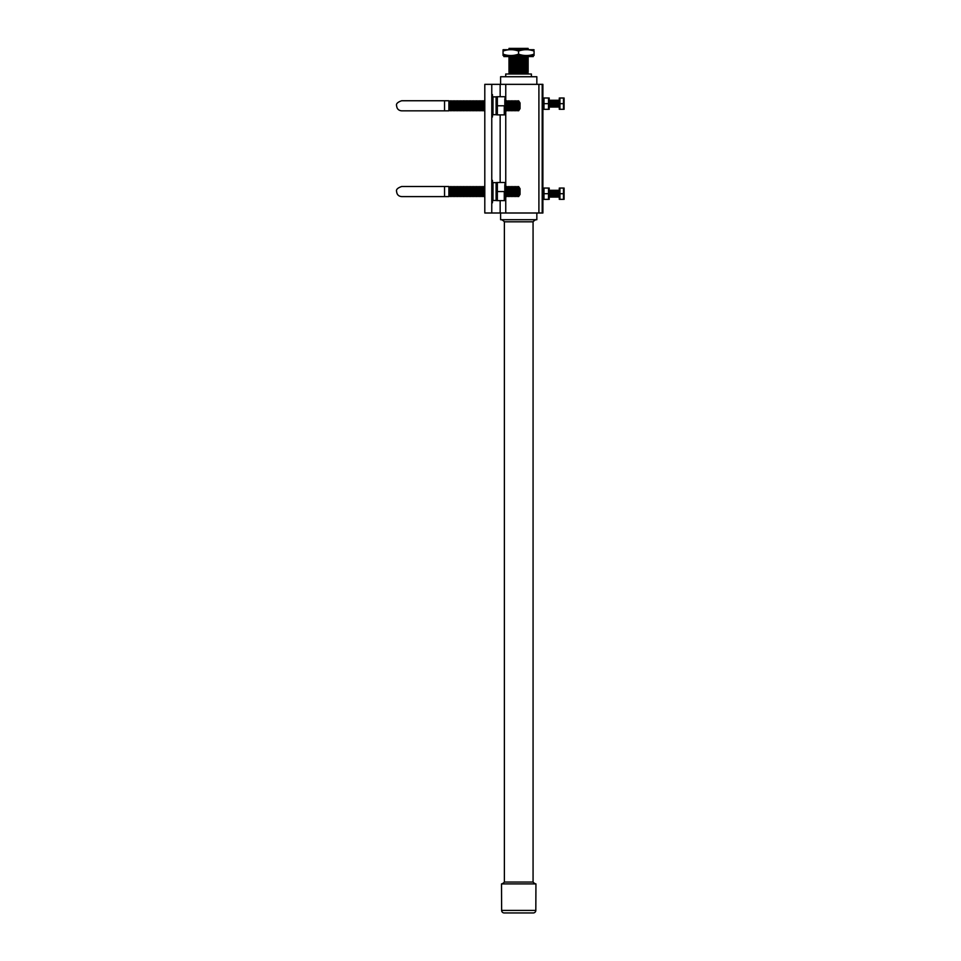 <?xml version="1.0" encoding="UTF-8"?>
<svg xmlns="http://www.w3.org/2000/svg" width="961" height="961" viewBox="0 0 961 961"><rect width="100%" height="100%" fill="white"/><g stroke="black" fill="none" stroke-linecap="round" stroke-linejoin="round"><path stroke-width="1.44" d="M503.047 55.438L503.047 54.152L503.047 55.438A5.105 5.105 0 0 0 503.324 55.498L533.799 55.498A5.105 5.105 0 0 0 534.076 55.438L534.076 54.152C528.898 55.99 523.721 55.99 518.556 54.152C513.378 55.99 508.201 55.99 503.047 54.152L503.047 51.065C508.225 49.215 513.402 49.215 518.556 51.065C523.745 49.215 528.922 49.215 534.076 51.065L534.076 55.438M534.076 49.78A5.105 5.105 0 0 0 533.799 49.72L503.324 49.72A5.105 5.105 0 0 0 503.047 49.78L503.047 51.065L503.047 49.78M503.888 55.498L503.888 56.579L533.235 56.579L533.235 55.498M518.556 54.152L518.556 51.065M532.202 54.885L534.076 54.152M535.818 883.904A5.634 5.634 0 0 1 533.067 882.042L504.381 882.042A5.634 5.634 0 0 1 501.63 883.904M535.818 910.415L535.938 883.904L501.51 883.904L501.63 910.415L535.818 910.415A2.547 2.547 0 0 1 533.283 912.95L504.177 912.95A2.547 2.547 0 0 1 501.63 910.415M528.069 74.009L528.069 72.808L508.994 72.784M528.13 48.398L508.994 48.398M528.13 49.72L528.13 48.482L508.994 48.482L508.994 49.72M528.13 71.126L528.13 57.504L508.994 57.504L508.994 71.883L528.13 71.883L528.13 71.126L508.994 71.126M528.13 57.504L528.13 56.747L508.994 56.747L508.994 57.504M528.13 59.017L508.994 59.017M528.13 58.261L508.994 58.261M528.13 60.531L508.994 60.531M528.13 59.774L508.994 59.774M528.13 62.045L508.994 62.045M528.13 61.288L508.994 61.288M528.13 63.558L508.994 63.558M528.13 62.801L508.994 62.801M528.13 65.072L508.994 65.072M528.13 64.315L508.994 64.315M528.13 66.585L508.994 66.585M528.13 65.828L508.994 65.828M528.13 68.099L508.994 68.099M528.13 67.342L508.994 67.342M528.13 69.612L508.994 69.612M528.13 68.856L508.994 68.856M528.13 70.369L508.994 70.369M533.067 882.042L533.067 221.811L504.381 221.811L504.381 882.042M501.51 219.709A7.412 7.412 0 0 1 504.381 221.811M535.938 219.709A7.412 7.412 0 0 0 533.067 221.811M500.609 212.994L500.609 219.709L536.839 219.709L536.839 212.994M536.839 84.352L536.839 76.736L500.609 76.736L500.609 84.352M505.714 76.736L505.714 74.009L531.409 74.009L531.409 76.736M528.13 56.747L528.13 55.99M508.994 55.99L508.994 56.747M484.8 212.994L484.8 84.352L484.8 212.994L538.905 212.994L538.905 84.352L542.893 84.352L542.893 212.994L542.196 212.994L542.196 84.352M484.8 84.352L484.8 99.62L484.8 84.352L538.905 84.352M538.905 212.994L542.196 212.994M491.768 212.994L491.768 84.352M484.8 185.389L484.8 111.969L484.8 185.389M449.616 195.515L450.337 196.609L451.069 195.515L451.79 196.609L451.79 186.518L450.337 196.609L449.616 195.515L448.883 196.609L448.883 186.518L449.616 187.599L449.616 195.515L448.883 196.609L444.547 196.609L444.547 186.518L401.662 186.518C397.59 187.924 395.908 189.605 396.617 191.563C396.917 194.627 398.599 196.308 401.662 196.609L444.547 196.609L444.547 186.518L448.883 186.518L444.547 186.518M493.005 191.563L492.452 202.783L492.452 180.344L493.005 191.563L493.005 182.65L496.092 182.65L496.092 200.477L493.005 200.477L493.005 191.563M497.354 200.633L497.354 191.563L504.261 191.563L504.261 200.633L497.354 200.633M505.018 200.633L505.018 182.482M504.813 193.81L504.813 184.728M506.255 195.515L506.255 187.599L506.976 186.518L506.976 196.609L506.255 195.515L505.522 196.609M507.708 195.515L507.708 187.599L508.429 186.518L508.429 196.609L507.708 195.515L506.976 196.609M509.162 195.515L509.162 187.599L509.883 186.518L509.883 196.609L509.162 195.515L508.429 196.609M510.615 195.515L510.615 187.599L511.336 186.518L511.336 196.609L510.615 195.515L509.883 196.609M512.057 195.515L512.057 187.599L512.79 186.518L512.79 196.609L512.057 195.515L511.336 196.609M513.51 195.515L513.51 187.599L514.243 186.518L514.243 196.609L513.51 195.515L512.79 196.609M514.964 195.515L514.964 187.599L515.697 186.518L515.697 196.609L514.964 195.515L514.243 196.609M516.417 195.515L516.417 187.599L517.15 186.518L517.15 196.609L516.417 195.515L515.697 196.609M517.871 195.515L517.871 187.599L518.592 186.518L518.592 196.609L517.871 195.515L517.15 196.609M518.592 196.609L520.045 194.422L520.045 188.692L518.592 186.518M492.452 202.783L491.768 202.783L491.768 180.344L492.452 180.344M450.337 196.609L450.337 186.518L451.069 187.599L451.79 186.518L452.523 187.599L453.244 186.518L453.244 196.609L452.523 195.515L452.523 187.599L453.244 186.518L453.964 187.599L454.697 186.518L454.697 196.609L453.964 195.515L453.964 187.599L454.697 186.518L455.418 187.599L456.151 186.518L456.151 196.609L457.604 186.518L457.604 196.609L456.871 195.515L456.151 196.609L455.418 195.515L455.418 187.599L454.697 186.518M458.325 195.515L458.325 187.599L459.058 186.518L459.058 196.609L459.778 195.515L459.778 187.599L459.058 186.518L459.778 187.599L460.511 186.518L460.511 196.609L461.232 195.515L461.232 187.599L460.511 186.518L461.232 187.599L461.953 186.518L461.953 196.609L462.685 195.515L462.685 187.599L461.953 186.518L462.685 187.599L463.406 186.518L463.406 196.609L464.86 186.518L464.86 196.609L465.592 195.515L465.592 187.599L464.86 186.518L465.592 187.599L466.313 186.518L466.313 196.609L465.592 195.515L464.86 196.609L464.139 195.515L463.406 196.609L462.685 195.515L461.953 196.609L461.232 195.515L460.511 196.609L459.778 195.515L459.058 196.609L458.325 195.515L457.604 196.609M467.046 195.515L467.046 187.599L467.767 186.518L467.767 196.609L467.046 195.515L466.313 196.609M469.941 195.515L470.674 196.609L470.674 186.518L469.22 196.609L468.487 195.515L468.487 187.599L469.22 186.518L469.22 196.609L468.487 195.515L467.767 196.609M471.395 195.515L471.395 187.599L472.127 186.518L472.127 196.609L471.395 195.515L470.674 196.609M472.848 195.515L472.848 187.599L473.581 186.518L473.581 196.609L472.848 195.515L472.127 196.609M477.929 196.609L478.662 195.515L479.383 196.609L480.116 195.515L480.836 196.609L480.836 186.518L479.383 196.609L479.383 186.518L478.662 187.599L477.929 186.518L478.662 187.599L478.662 195.515L477.929 196.609L477.209 195.515L477.929 196.609L477.929 186.518L476.476 196.609L475.755 195.515L476.476 196.609L476.476 186.518L475.034 196.609L474.302 195.515L474.302 187.599L475.034 186.518L475.034 196.609L474.302 195.515L473.581 196.609M480.836 196.609L482.29 186.518L482.29 196.609L481.569 195.515L480.836 196.609L480.116 195.515M482.29 196.609L483.743 186.518L483.743 196.609L483.011 195.515L482.29 196.609L481.569 195.515M483.743 196.609L484.8 187.107M497.354 191.563L497.354 182.482L504.261 182.482M444.547 110.839L448.883 110.839L448.883 100.749L449.616 101.842L449.616 109.746L448.883 110.839L444.547 110.839L444.547 100.749L401.662 100.749C397.59 102.166 395.908 103.848 396.617 105.794C396.917 108.857 398.599 110.539 401.662 110.839L444.547 110.839L444.547 100.749L448.883 100.749L444.547 100.749M493.005 105.794L492.452 117.014L492.452 94.574L493.005 105.794L493.005 96.881L496.092 96.881L496.092 114.707L493.005 114.707L493.005 105.794M497.354 114.876L497.354 105.794L504.261 105.794L504.261 114.876L497.354 114.876M505.018 114.876L505.018 96.713M504.813 108.04L504.813 98.959M506.255 109.746L506.255 101.842L506.976 100.749L506.976 110.839L506.255 109.746L505.522 110.839M507.708 109.746L507.708 101.842L508.429 100.749L508.429 110.839L507.708 109.746L506.976 110.839M509.162 109.746L509.162 101.842L509.883 100.749L509.883 110.839L509.162 109.746L508.429 110.839M510.615 109.746L510.615 101.842L511.336 100.749L511.336 110.839L510.615 109.746L509.883 110.839M512.057 109.746L512.057 101.842L512.79 100.749L512.79 110.839L512.057 109.746L511.336 110.839M513.51 109.746L513.51 101.842L514.243 100.749L514.243 110.839L513.51 109.746L512.79 110.839M514.964 109.746L514.964 101.842L515.697 100.749L515.697 110.839L514.964 109.746L514.243 110.839M516.417 109.746L516.417 101.842L517.15 100.749L517.15 110.839L516.417 109.746L515.697 110.839M517.871 109.746L517.871 101.842L518.592 100.749L518.592 110.839L517.871 109.746L517.15 110.839M518.592 110.839L520.045 108.665L520.045 102.923L518.592 100.749M492.452 117.014L491.768 117.014L491.768 94.574L492.452 94.574M450.337 110.839L451.069 109.746L450.337 110.839L449.616 109.746L450.337 110.839L450.337 100.749L451.069 101.842L451.79 100.749L451.79 110.839L451.069 109.746L451.069 101.842L451.79 100.749L452.523 101.842L453.244 100.749L453.244 110.839L451.79 100.749M454.697 110.839L455.418 109.746L456.151 110.839L456.871 109.746L457.604 110.839L457.604 100.749L456.871 101.842L456.151 100.749L456.871 101.842L456.871 109.746L456.151 110.839L456.151 100.749L454.697 110.839L453.964 109.746L453.964 101.842L454.697 100.749L454.697 110.839L453.964 109.746L453.244 110.839M458.325 109.746L458.325 101.842L457.604 100.749L458.325 101.842L459.058 100.749L459.058 110.839L460.511 100.749L460.511 110.839L461.953 100.749L461.953 110.839L462.685 109.746L462.685 101.842L463.406 100.749L463.406 110.839L462.685 109.746L461.953 110.839L461.232 109.746L460.511 110.839L459.778 109.746L459.058 110.839L458.325 109.746L457.604 110.839L456.871 109.746M464.139 109.746L464.139 101.842L464.86 100.749L464.86 110.839L466.313 100.749L466.313 110.839L465.592 109.746L464.86 110.839L464.139 109.746L463.406 110.839M467.046 109.746L467.046 101.842L467.767 100.749L467.767 110.839L467.046 109.746L466.313 110.839M468.487 109.746L468.487 101.842L469.22 100.749L469.22 110.839L468.487 109.746L467.767 110.839M472.848 109.746L473.581 110.839L473.581 100.749L472.848 101.842L472.848 109.746L472.127 110.839L471.395 109.746L472.127 110.839L472.127 100.749L471.395 101.842L471.395 109.746L470.674 110.839L469.941 109.746L469.941 101.842L470.674 100.749L470.674 110.839L469.941 109.746L469.22 110.839M474.302 109.746L474.302 101.842L475.034 100.749L475.034 110.839L474.302 109.746L473.581 110.839M475.755 109.746L475.755 101.842L476.476 100.749L476.476 110.839L477.929 100.749L477.929 110.839L477.209 109.746L476.476 110.839L475.755 109.746L475.034 110.839M478.662 109.746L478.662 101.842L479.383 100.749L479.383 110.839L478.662 109.746L477.929 110.839L477.209 109.746M480.836 110.839L481.569 109.746L482.29 110.839L482.29 100.749L481.569 101.842L480.836 100.749L481.569 101.842L481.569 109.746L480.836 110.839L480.116 109.746L480.116 101.842L480.836 100.749L480.836 110.839L480.116 109.746L479.383 110.839M483.011 109.746L483.011 101.842L483.743 100.749L483.743 110.839L483.011 109.746L482.29 110.839M483.743 110.839L484.8 101.349L483.743 100.749L483.011 101.842L482.29 100.749L483.011 101.842M497.354 105.794L497.354 96.713L504.261 96.713M548.491 193.702L548.491 199.359L543.962 199.359L543.962 193.702L548.491 193.702L548.491 188.044L543.962 188.044L543.962 193.702M564.095 199.347L564.095 188.056M563.458 199.347L563.458 188.056L559.927 188.056L559.927 199.347L563.458 199.347M559.29 199.347L559.29 188.056M558.461 197.161L558.461 190.23L558.461 197.161L559.014 196.152M557.38 197.161L556.827 191.251L557.38 190.23L557.38 197.161L557.921 196.152M556.287 197.161L555.734 191.251L556.287 190.23L556.287 197.161L556.827 196.152M555.194 197.161L555.194 190.23L555.194 197.161L555.734 196.152M554.101 197.161L554.101 190.23L554.101 197.161L554.653 196.152M553.019 197.161L552.467 191.251L553.019 190.23L553.019 197.161L553.56 196.152M551.926 197.161L551.926 190.23L551.926 197.161L552.467 196.152M550.833 197.161L550.833 190.23L550.833 197.161L551.386 196.152M549.572 190.566L549.752 197.161L550.293 196.152M549.199 188.044L549.199 199.359M563.458 193.702L559.927 193.702M548.491 103.656L548.491 109.314L543.962 109.314L543.962 103.656L548.491 103.656L548.491 97.998L543.962 97.998L543.962 103.656M564.095 109.302L564.095 98.01M563.458 109.302L563.458 98.01L559.927 98.01L559.927 109.302L563.458 109.302M559.29 109.302L559.29 98.01M558.461 107.127L558.461 100.184L558.461 107.127L559.014 106.106M557.38 107.127L556.827 101.205L557.38 100.184L557.38 107.127L557.921 106.106M556.287 107.127L555.734 101.205L556.287 100.184L556.287 107.127L556.827 106.106M555.194 107.127L554.653 101.205L555.194 100.184L555.194 107.127L555.734 106.106M554.101 107.127L554.101 100.184L554.101 107.127L554.653 106.106M553.019 107.127L552.467 101.205L553.019 100.184L553.019 107.127L553.56 106.106M551.926 107.127L551.926 100.184L551.926 107.127L552.467 106.106M550.833 107.127L550.833 100.184L550.833 107.127L551.386 106.106M549.572 100.521L549.752 107.127L550.293 106.106M549.199 97.998L549.199 109.314M563.458 103.656L559.927 103.656M505.75 212.994L505.75 196.26M505.75 186.854L505.75 110.503M505.75 101.085L505.75 84.352M500.152 212.994L500.152 200.633M500.152 182.482L500.152 114.876M500.152 96.713L500.152 84.352M509.054 72.808L509.054 74.009M451.79 196.609L452.523 195.515L451.79 196.609L451.069 195.515M483.011 187.599L482.29 186.518L483.011 187.599L483.743 186.518L484.464 187.599M481.569 187.599L480.836 186.518L481.569 187.599L482.29 186.518M480.116 187.599L479.383 186.518L480.116 187.599L480.836 186.518M456.871 187.599L456.151 186.518L456.871 187.599L457.604 186.518L458.325 187.599M448.883 186.518L449.616 187.599L450.337 186.518L451.069 187.599M496.092 199.684L496.597 200.633M455.418 195.515L454.697 196.609L453.964 195.515L453.244 196.609M448.883 196.609L444.547 196.609M473.581 186.518L474.302 187.599L475.034 186.518L475.755 187.599L476.476 186.518L477.209 187.599L477.929 186.518M472.848 187.599L472.127 186.518M471.395 187.599L470.674 186.518M469.941 187.599L469.22 186.518M468.487 187.599L467.767 186.518M467.046 187.599L466.313 186.518M464.139 187.599L463.406 186.518M452.523 187.599L451.79 186.518M449.616 187.599L450.337 186.518M517.871 187.599L517.15 186.518M516.417 187.599L515.697 186.518M514.964 187.599L514.243 186.518M513.51 187.599L512.79 186.518M512.057 187.599L511.336 186.518M510.615 187.599L509.883 186.518M509.162 187.599L508.429 186.518M507.708 187.599L506.976 186.518M506.255 187.599L505.522 186.518M496.092 183.431L496.597 182.482M451.79 110.839L452.523 109.746L451.79 110.839L451.069 109.746M477.209 101.842L476.476 100.749L477.209 101.842L477.929 100.749L478.662 101.842M453.964 101.842L453.244 100.749L453.964 101.842L454.697 100.749L455.418 101.842L456.151 100.749M448.883 100.749L449.616 101.842L450.337 100.749L451.069 101.842M496.092 113.915L496.597 114.876M479.383 100.749L480.116 101.842L480.836 100.749M475.755 101.842L475.034 100.749M474.302 101.842L473.581 100.749M472.848 101.842L472.127 100.749M471.395 101.842L470.674 100.749M469.941 101.842L469.22 100.749M468.487 101.842L467.767 100.749M467.046 101.842L466.313 100.749M465.592 101.842L464.86 100.749M464.139 101.842L463.406 100.749M462.685 101.842L461.953 100.749M461.232 101.842L460.511 100.749M459.778 101.842L459.058 100.749M449.616 101.842L450.337 100.749M517.871 101.842L517.15 100.749M516.417 101.842L515.697 100.749M514.964 101.842L514.243 100.749M513.51 101.842L512.79 100.749M512.057 101.842L511.336 100.749M510.615 101.842L509.883 100.749M509.162 101.842L508.429 100.749M507.708 101.842L506.976 100.749M506.255 101.842L505.522 100.749M496.092 97.662L496.597 96.713M542.893 198.29L543.253 199.359M550.293 191.251L549.752 190.23M551.386 191.251L550.833 190.23M552.467 191.251L551.926 190.23M553.56 191.251L553.019 190.23M554.653 191.251L554.101 190.23M555.734 191.251L555.194 190.23M556.827 191.251L556.287 190.23M557.921 191.251L557.38 190.23M559.014 191.251L558.461 190.23M542.893 189.101L543.253 188.044M542.893 108.245L543.253 109.314M550.293 101.205L549.752 100.184M551.386 101.205L550.833 100.184M552.467 101.205L551.926 100.184M553.56 101.205L553.019 100.184M554.653 101.205L554.101 100.184M555.734 101.205L555.194 100.184M556.827 101.205L556.287 100.184M557.921 101.205L557.38 100.184M559.014 101.205L558.461 100.184M542.893 99.067L543.253 97.998"/></g></svg>
